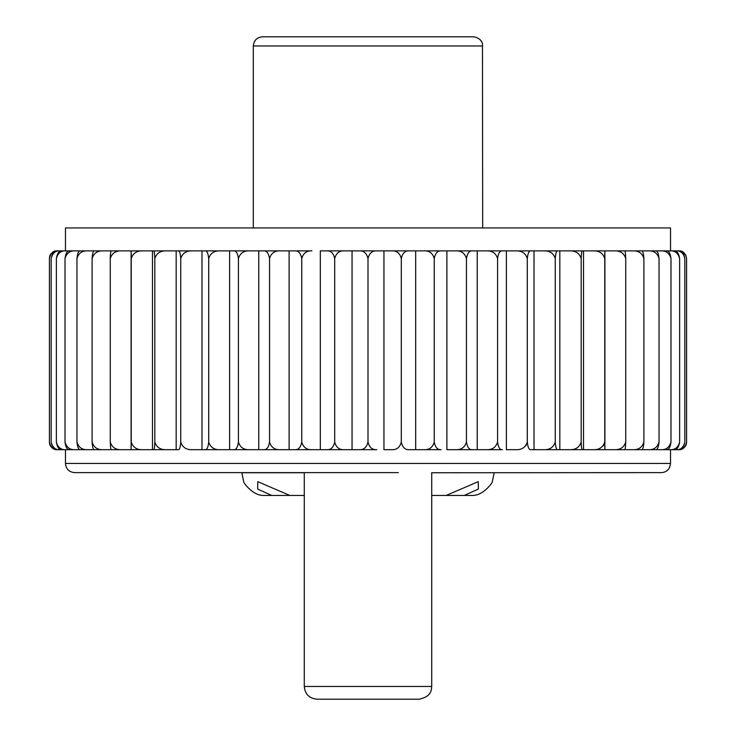 <?xml version="1.0" encoding="UTF-8"?>
<svg xmlns="http://www.w3.org/2000/svg" width="736" height="736" viewBox="0 0 736 736"><rect width="100%" height="100%" fill="white"/><g stroke="black" fill="none" stroke-linecap="round" stroke-linejoin="round"><path stroke-width="1.1" d="M243.662 481.675L241.84 472.622L74.649 472.622L337.649 472.622L304.281 472.622L304.281 686.458L431.719 686.458C431.333 690 431.627 696.707 418.977 699.2L317.023 699.2C309.286 698.446 305.035 694.195 304.281 686.458M431.719 472.751L661.351 472.622C665.077 472.475 667.819 470.764 669.594 467.489L670.524 463.45L65.476 463.45C66.019 469.025 69.074 472.08 74.649 472.622M337.649 472.622L398.351 472.622M446.163 495.429L478.262 481.675L478.354 489.072L464.306 495.429L431.719 495.429M304.281 495.429L271.694 495.429L257.655 489.081L257.738 481.675L289.837 495.429M472.871 495.429C483.745 495.42 492.954 481.96 492.338 481.675C492.853 482.108 483.653 495.42 472.843 495.429C483.653 495.42 492.853 482.108 492.338 481.675C492.954 481.96 483.745 495.42 472.871 495.429L464.306 495.429M263.129 495.429C252.31 495.42 243.119 482.089 243.653 481.675C243.073 481.979 252.292 495.42 263.157 495.429L263.129 495.429C252.31 495.42 243.119 482.089 243.653 481.675C243.073 481.979 252.292 495.42 263.157 495.429L271.694 495.429M56.378 442.042C57.794 447.396 60.932 449.944 65.798 449.687L62.155 449.687C59.174 449.944 57.252 447.396 56.378 442.042L56.378 258.538C57.252 253.175 59.174 250.626 62.155 250.884L220.165 250.884C214.25 250.626 210.432 253.175 208.711 258.538L208.711 442.042C208.15 447.396 206.926 449.944 205.022 449.687L263.644 449.687C266.69 449.944 268.658 447.396 269.551 442.042C271.161 447.396 274.73 449.944 280.269 449.687L326.821 449.687C330.887 449.944 333.509 447.396 334.696 442.042L334.696 258.538C333.509 253.175 330.887 250.626 326.821 250.884L624.588 250.884C625.186 250.626 625.563 253.175 625.738 258.538C624.018 253.175 620.218 250.626 614.321 250.884M208.711 258.538C208.15 253.175 206.926 250.626 205.022 250.884L289.11 250.884L289.11 449.687L294.832 449.687C298.411 449.944 300.72 447.396 301.76 442.042C303.287 447.396 306.682 449.944 311.926 449.687L320.316 449.687L320.316 250.884L359.26 250.884C363.768 250.626 366.684 253.175 368 258.538C369.316 253.175 372.232 250.626 376.74 250.884L409.179 250.884C405.113 250.626 402.491 253.175 401.304 258.538C399.869 253.175 396.704 250.626 391.8 250.884M334.696 442.042C336.131 447.396 339.296 449.944 344.2 449.687L326.821 449.687L359.26 449.687L352.047 449.687L352.047 250.884M344.2 250.884C339.296 250.626 336.131 253.175 334.696 258.538M352.047 449.687L344.2 449.687M401.304 258.538L401.304 442.042C399.869 447.396 396.704 449.944 391.8 449.687L383.953 449.687L383.953 250.884M368 442.042C369.316 447.396 372.232 449.944 376.74 449.687L359.26 449.687C363.768 449.944 366.684 447.396 368 442.042L368 258.538M383.953 449.687L391.8 449.687M434.24 442.042C435.28 447.396 437.589 449.944 441.168 449.687L424.074 449.687C429.318 449.944 432.713 447.396 434.24 442.042L434.24 258.538C432.713 253.175 429.318 250.626 424.074 250.884L415.684 250.884L415.684 449.687L424.074 449.687L409.179 449.687C405.113 449.944 402.491 447.396 401.304 442.042M446.89 449.687L455.731 449.687L446.89 449.687L446.89 250.884M497.582 442.042C498.309 447.396 499.91 449.944 502.403 449.687L455.731 449.687C461.27 449.944 464.839 447.396 466.449 442.042C467.332 447.396 469.31 449.944 472.356 449.687L486.432 449.687C492.191 449.944 495.908 447.396 497.582 442.042L497.582 258.538C495.908 253.175 492.191 250.626 486.432 250.884L472.356 250.884C469.31 250.626 467.342 253.175 466.449 258.538C464.839 253.175 461.27 250.626 455.731 250.884L441.168 250.884C437.589 250.626 435.28 253.175 434.24 258.538M477.241 449.687L477.241 250.884M466.449 442.042L466.449 258.538M497.582 258.538C498.309 253.175 499.91 250.626 502.403 250.884L506.386 250.884L506.386 449.687L515.835 449.687C521.75 449.944 525.568 447.396 527.289 442.042L527.289 258.538C525.568 253.175 521.75 250.626 515.835 250.884L530.978 250.884C529.074 250.626 527.85 253.175 527.289 258.538M506.386 250.884L515.835 250.884M525.835 445.786L527.289 442.042C527.85 447.396 529.074 449.944 530.978 449.687L543.619 449.687L534.014 449.687L534.014 250.884L557.759 250.884C556.471 250.626 555.634 253.175 555.257 258.538C553.509 253.175 549.626 250.626 543.619 250.884M581.173 442.042C579.416 447.396 575.515 449.944 569.48 449.687L559.829 449.687L559.829 250.884L569.48 250.884C575.515 250.626 579.416 253.175 581.173 258.538L581.173 442.042C581.366 447.396 581.799 449.944 582.47 449.687L557.759 449.687C556.471 449.944 555.634 447.396 555.257 442.042L555.257 258.538M559.829 449.687L543.619 449.687C549.626 449.944 553.509 447.396 555.257 442.042M569.48 449.687L593.133 449.687C599.132 449.944 603.005 447.396 604.753 442.042L604.753 258.538C603.005 253.175 599.132 250.626 593.133 250.884L583.538 250.884L583.538 449.687L604.826 449.687L604.753 442.042L603.235 445.85M625.738 258.538L625.738 442.042C624.018 447.396 620.218 449.944 614.321 449.687L604.891 449.687L604.891 250.884M593.133 449.687L670.202 449.687C675.068 449.944 678.206 447.396 679.622 442.042L679.622 258.538C678.206 253.175 675.068 250.626 670.202 250.884L604.826 250.884L604.753 258.538M625.738 442.042C625.563 447.396 625.186 449.944 624.588 449.687L614.321 449.687M623.64 449.687L632.804 449.687C638.535 449.944 642.234 447.396 643.899 442.042L643.899 258.538C642.234 253.175 638.535 250.626 632.804 250.884L641.544 250.884C642.758 250.626 643.549 253.175 643.899 258.538M623.64 250.884L632.804 250.884M639.593 449.687L648.388 449.687C653.89 449.944 657.441 447.396 659.042 442.042L659.042 258.538C657.441 253.175 653.89 250.626 648.388 250.884L655.5 250.884C657.331 250.626 658.508 253.175 659.042 258.538M639.593 250.884L648.388 250.884M659.042 442.042C658.508 447.396 657.331 449.944 655.5 449.687L648.388 449.687M666.301 250.884C668.72 250.626 670.284 253.175 670.993 258.538C669.475 253.175 666.108 250.626 660.9 250.884L666.301 250.884M670.993 442.042C670.284 447.396 668.72 449.944 666.301 449.687L660.9 449.687C666.108 449.944 669.475 447.396 670.993 442.042L670.993 258.538M669.07 449.687L676.2 449.687C680.662 449.944 683.542 447.396 684.839 442.042L684.839 258.538C683.542 253.175 680.662 250.626 676.2 250.884L678.022 250.884C681.545 250.626 683.818 253.175 684.839 258.538M669.07 250.884L676.2 250.884M684.839 442.042C683.818 447.396 681.545 449.944 678.022 449.687L676.2 449.687M685.722 255.015L686.587 258.538C685.418 253.175 682.824 250.626 678.813 250.884L672.4 250.884M672.4 449.687L678.813 449.687C682.824 449.944 685.418 447.396 686.587 442.042L686.587 258.538L685.612 254.794L678.942 250.884M253.313 227.948L253.313 45.972C253.856 40.406 256.91 37.343 262.485 36.8L473.515 36.8C481.933 37.978 482.779 44.611 482.457 43.902L482.687 227.948M65.476 250.884L65.476 227.948L670.524 227.948L670.524 250.884M269.551 442.042L269.551 258.538C271.161 253.175 274.73 250.626 280.269 250.884L311.926 250.884C306.682 250.626 303.287 253.175 301.76 258.538C300.72 253.175 298.411 250.626 294.832 250.884L289.11 250.884M50.278 445.556L49.413 442.042L49.413 258.538C50.582 253.175 53.176 250.626 57.187 250.884L63.6 250.884M59.8 250.884C55.338 250.626 52.458 253.175 51.161 258.538C52.182 253.175 54.455 250.626 57.978 250.884L66.93 250.884M65.007 442.042C66.525 447.396 69.892 449.944 75.1 449.687L69.699 449.687C67.28 449.944 65.716 447.396 65.007 442.042L65.007 258.538C65.716 253.175 67.28 250.626 69.699 250.884L83.426 250.884M87.612 250.884C82.11 250.626 78.559 253.175 76.958 258.538C77.492 253.175 78.669 250.626 80.5 250.884L96.407 250.884M92.101 442.042C93.766 447.396 97.465 449.944 103.196 449.687L94.456 449.687C93.242 449.944 92.451 447.396 92.101 442.042L92.101 258.538C92.451 253.175 93.242 250.626 94.456 250.884L112.36 250.884M110.262 442.042C111.982 447.396 115.782 449.944 121.679 449.687L111.412 449.687C110.814 449.944 110.437 447.396 110.262 442.042L110.262 258.538C110.437 253.175 110.814 250.626 111.412 250.884L131.174 250.884L131.247 258.538C132.995 253.175 136.868 250.626 142.867 250.884L176.171 250.884L176.171 449.687L153.53 449.687C154.201 449.944 154.634 447.396 154.827 442.042L154.827 258.538C154.634 253.175 154.201 250.626 153.53 250.884M178.241 250.884L201.986 250.884L201.986 449.687L192.381 449.687C186.374 449.944 182.491 447.396 180.743 442.042L180.743 258.538C180.366 253.175 179.529 250.626 178.241 250.884M220.165 250.884L233.597 250.884C236.09 250.626 237.691 253.175 238.418 258.538L238.418 442.042C240.092 447.396 243.809 449.944 249.568 449.687L258.759 449.687L258.759 250.884L263.644 250.884C266.69 250.626 268.668 253.175 269.551 258.538M238.418 258.538C240.092 253.175 243.809 250.626 249.568 250.884L258.759 250.884M581.173 258.538C581.366 253.175 581.799 250.626 582.47 250.884L583.538 250.884M652.574 250.884L660.9 250.884M670.202 250.884L673.845 250.884C676.826 250.626 678.748 253.175 679.622 258.538M57.058 449.687C49.386 448.086 49.726 443.633 49.616 443.762L49.413 442.042C50.582 447.396 53.176 449.944 57.187 449.687L63.6 449.687M51.161 442.042C52.458 447.396 55.338 449.944 59.8 449.687L57.978 449.687C54.455 449.944 52.182 447.396 51.161 442.042L51.161 258.538M66.93 449.687L59.8 449.687M75.1 250.884C69.892 250.626 66.525 253.175 65.007 258.538M83.426 449.687L75.1 449.687M76.958 442.042C78.559 447.396 82.11 449.944 87.612 449.687L80.5 449.687C78.669 449.944 77.492 447.396 76.958 442.042L76.958 258.538M96.407 449.687L87.612 449.687M65.798 449.687L131.109 449.687L131.109 250.884M121.679 250.884C115.782 250.626 111.982 253.175 110.262 258.538M180.743 442.042C180.366 447.396 179.529 449.944 178.241 449.687L121.679 449.687M142.867 449.687L131.174 449.687L131.247 442.042C132.995 447.396 136.868 449.944 142.867 449.687L152.462 449.687L152.462 250.884M131.247 442.042L131.247 258.538M192.381 250.884C186.374 250.626 182.491 253.175 180.743 258.538M238.418 442.042C237.691 447.396 236.09 449.944 233.597 449.687L229.614 449.687L229.614 250.884M208.711 442.042C210.432 447.396 214.25 449.944 220.165 449.687L229.614 449.687M289.11 449.687L258.759 449.687M192.381 449.687L220.165 449.687M506.386 449.687L515.835 449.687M65.476 449.687L65.476 463.45M154.827 442.042C156.584 447.396 160.485 449.944 166.52 449.687M632.804 449.687L641.544 449.687C642.758 449.944 643.549 447.396 643.899 442.042M670.202 449.687L673.845 449.687C676.826 449.944 678.748 447.396 679.622 442.042M112.36 449.687L103.196 449.687M660.9 449.687L652.574 449.687M301.76 442.042L301.76 258.538M166.52 250.884C160.485 250.626 156.584 253.175 154.827 258.538M103.196 250.884C97.465 250.626 93.766 253.175 92.101 258.538M65.798 250.884C60.932 250.626 57.794 253.175 56.378 258.538M241.84 472.751L304.281 472.751M253.313 45.972L482.687 45.972M431.719 472.622L431.719 686.458M492.338 481.675L494.16 472.751M670.524 449.687L670.524 463.45M686.587 442.042L686.384 443.762C686.274 443.633 686.614 448.086 678.942 449.687M49.413 258.538L49.616 256.809C49.726 256.938 49.386 252.485 57.058 250.884"/></g></svg>
